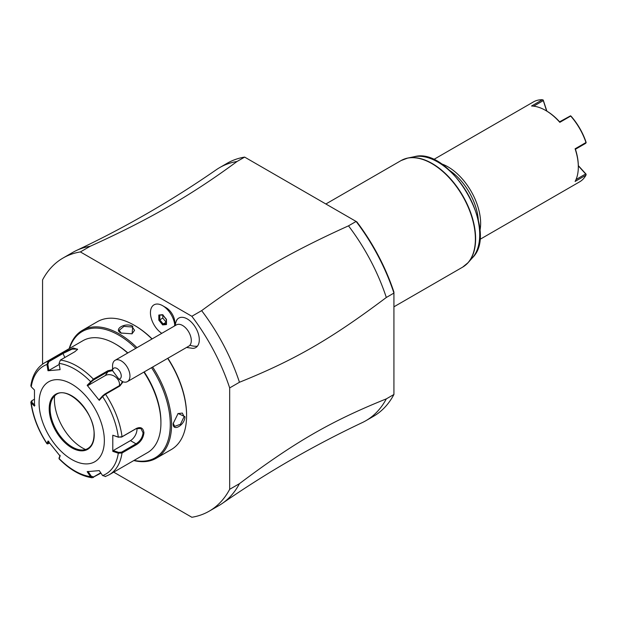 <?xml version="1.0" encoding="UTF-8"?>
<svg xmlns="http://www.w3.org/2000/svg" width="617" height="617" viewBox="0 0 617 617"><rect width="100%" height="100%" fill="white"/><g stroke="black" fill="none" stroke-linecap="round" stroke-linejoin="round"><path stroke-width="0.93" d="M113.705 472.152L191.848 517.27A146.152 84.382 -120 0 0 209.194 511.169A146.152 84.382 -120 0 0 229.671 489.312L229.671 387.916A146.152 84.382 -120 0 0 191.848 316.29L80.38 251.929A146.152 84.382 -120 0 0 63.042 258.029A146.152 84.382 -120 0 0 42.565 279.887L42.565 364.146M174.85 324.272L174.85 322.807A12.317 7.111 -120 0 0 166.143 307.713L162.649 305.7A17.261 9.965 -120 0 0 150.448 312.248A17.261 9.965 -120 0 0 161.77 333.342M186.565 347.456L192.866 348.366A17.021 9.826 -120 0 0 197.363 346.23A17.021 9.826 -120 0 0 193.823 324.966A17.021 9.826 -120 0 0 177.179 319.436A17.021 9.826 -120 0 0 176.616 320.223L174.758 325.036A17.261 9.965 -120 0 0 162.649 305.7M229.671 387.916L239.458 382.262A146.152 84.382 -120 0 0 201.643 310.636L191.848 316.29M239.458 382.262C294.671 360.027 331.105 338.995 386.319 297.479L393.931 293.075L393.931 394.479L386.319 398.875C331.121 421.095 294.656 442.142 239.458 483.659L229.671 489.312M209.194 511.169L218.981 505.516A146.152 84.382 -120 0 0 222.39 503.356A146.152 84.382 -120 0 0 239.458 483.659M80.38 251.929L90.175 246.283A146.152 84.382 -120 0 0 76.408 250.502A146.152 84.382 -120 0 0 72.829 252.376L63.042 258.029M76.408 250.502C125.259 227.442 171.881 200.525 216.274 169.752A146.152 84.382 60 0 1 219.691 167.593A146.152 84.382 60 0 1 237.028 161.492C191.185 195.304 148.736 219.814 90.175 246.283M237.028 161.492L244.64 157.096L356.881 221.896A144.617 83.496 -120 0 1 393.931 292.103L393.931 393.137M201.643 310.636C247.486 276.825 289.936 252.314 348.497 225.845L356.117 221.449L245.882 157.813M244.648 157.096A146.152 84.382 -120 0 0 227.303 163.196L219.691 167.593M386.319 398.875A146.152 84.382 60 0 1 365.835 420.732L373.455 416.336A146.152 84.382 -120 0 0 393.931 394.471M365.835 420.732A146.152 84.382 60 0 1 362.256 422.606C313.413 445.667 266.791 472.583 222.39 503.356M393.931 293.075A146.152 84.382 -120 0 0 356.117 221.449M348.497 225.845A146.152 84.382 60 0 1 386.319 297.479M478.345 220.215A44.617 25.76 -120 0 0 449.592 170.415M479.833 231.205A46.152 26.647 -120 0 0 480.635 223.377A46.152 26.647 -120 0 0 440.823 163.636M479.648 239.558L579.641 181.83A46.152 26.647 -120 0 0 585.98 175.166L575.098 181.444A46.152 26.647 -120 0 0 578.322 166.983A46.152 26.647 -120 0 0 578.322 166.976A46.152 26.647 -120 0 0 575.098 148.797L585.98 142.519A46.152 26.647 -120 0 0 570.702 116.058L559.82 122.336A46.152 26.647 -120 0 0 545.683 110.458A46.152 26.647 -120 0 0 531.546 106.008L542.428 99.73A46.152 26.647 -120 0 0 533.489 101.89L433.496 159.618M585.98 142.519L585.656 143.345L575.437 149.245L575.098 148.797M575.437 149.252A45.234 26.115 60 0 1 578.322 166.228L578.322 166.976M586.15 142.743L586.042 142.126A45.226 26.115 60 0 0 571.072 116.197L570.702 116.058M559.82 122.336L559.604 121.819L570.594 115.795M559.604 121.811A45.226 26.115 -120 0 0 546.338 110.829L545.683 110.458M542.428 99.73L543.299 100.602L533.666 106.163M543.199 99.977L546.886 111.153M578.314 165.595L586.042 174.117L585.98 175.166M576.023 179.539L585.656 173.971L586.15 174.372M578.322 165.865L585.656 173.971M543.299 100.602L546.647 111.014M174.758 325.036A13.952 8.052 -120 0 0 174.341 326.092M112.556 370.686L118.88 379.077A6.155 3.555 -120 0 0 121.063 374.396A6.155 3.555 -120 0 0 116.374 368.172A6.155 3.555 -120 0 0 112.556 370.686L112.549 365.927A12.309 7.103 60 0 1 113.952 361.261A12.309 7.103 60 0 1 115.101 360.289A12.309 7.103 60 0 1 126.732 366.305A12.309 7.103 60 0 1 128.552 380.635A12.309 7.103 60 0 1 127.41 381.607L188.748 346.191A12.309 7.103 -120 0 0 189.897 345.219A18.464 14.746 39.8 0 0 197.363 346.23M115.101 360.289L176.439 324.874A12.309 7.103 60 0 1 188.069 330.882A12.309 7.103 60 0 1 189.897 345.219M127.41 381.607A12.309 7.103 60 0 1 122.528 381.622L118.88 379.077M166.474 319.452L162.649 314.685L158.816 315.032L158.816 320.13L162.649 324.897L166.474 324.557L166.474 319.213M162.649 314.685L163.135 315.056L162.649 314.685M166.474 324.557L166.474 323.663M162.649 324.897L163.135 323.964L166.274 323.686M158.816 320.13L159.795 319.807L163.135 323.964L166.274 322.221M158.816 315.032L162.965 315.11M162.803 315.125L162.803 318.071L166.143 322.228M162.803 318.071L159.795 319.807L159.795 315.395M133.796 460.552A73.847 42.635 -120 0 0 156.286 458.223L171.295 449.554A73.847 42.635 -120 0 0 186.589 415.75L186.589 415.002A72.922 42.103 -120 0 0 167.847 358.261M152.114 338.918A72.922 42.103 -120 0 0 135.03 325.691L134.375 325.313A73.847 42.635 -120 0 0 97.455 321.658L82.439 330.319A73.847 42.635 -120 0 0 69.181 348.636M186.589 415.002L186.589 415.75A73.847 42.635 -120 0 0 167.662 358.369M151.975 339.003A73.847 42.635 -120 0 0 134.375 325.313M173.207 423.478L178.097 413.475L184.961 416.691C184.923 425.121 172.513 432.293 173.207 423.478M156.286 458.223A73.847 42.635 -120 0 0 171.58 424.419A73.847 42.635 -120 0 0 152.646 367.038M136.966 347.664A73.847 42.635 -120 0 0 82.439 330.319M132.74 326.254L132.1 333.805L120.994 333.033C113.011 329.231 125.428 322.066 132.74 326.254L132.308 327.01L134.56 330.342L131.984 333.851M134.12 460.367A72.922 42.103 -120 0 0 170.277 424.419A72.922 42.103 -120 0 0 151.535 367.678M135.802 348.343A72.922 42.103 -120 0 0 69.505 348.451M123.03 381.815L119.96 385.933L105.546 394.255L102.584 396.577A62.332 35.987 60 0 1 118.302 437.075L121.595 437.075L136.01 428.753L140.9 428.453L143.075 432.833C142.496 437.546 140.144 441.209 136.01 443.831L121.595 452.153L122.027 452.978L118.302 453.194L112.795 451.351L112.795 435.224L118.302 437.075L122.027 436.743L136.442 428.422C140.807 426.563 143.306 428.036 143.946 432.833C143.306 437.947 140.807 441.888 136.442 444.656L122.027 452.978A64.615 37.305 60 0 1 109.194 474.758L147.54 452.616A64.615 37.305 -120 0 0 160.921 423.038L160.921 421.781A63.073 36.418 -120 0 0 144.193 371.92M127.842 352.932A63.073 36.418 -120 0 0 116.32 344.533L115.232 343.9A64.615 37.305 -120 0 0 82.925 340.7L44.578 362.842A64.615 37.305 60 0 1 48.226 361.161L62.641 352.839L73.246 348.003L77.619 349.315L74.811 351.752L60.397 360.073L59.07 363.39L60.096 369.668L48.003 370.748L46.977 364.47L48.226 361.161L48.874 361.678L63.289 353.356L71.988 349.168L77.372 349.06L77.372 349.692M160.921 421.781L160.921 423.038A64.615 37.305 -120 0 0 143.877 372.097M127.642 353.047A64.615 37.305 -120 0 0 115.232 343.9M122.289 381.476L121.24 383.928L119.305 385.702L104.89 394.024L102.561 395.921L102.584 396.577L99.26 400.34L87.167 385.293L93.368 379.116L107.782 370.794L112.549 369.706M30.858 385.725L31.259 386.828L34.467 390.006L34.467 406.125L31.259 402.947L30.85 402.199L31.459 401.035M31.259 386.828A62.332 35.987 60 0 1 46.977 364.47L47.848 364.331L48.874 361.678M59.07 363.39A62.332 35.987 60 0 1 90.498 381.537L91.254 381.861L93.591 379.956L108.006 371.635L112.556 370.609M100.957 473.139L92.149 477.766L90.498 476.632L91.254 476.216L88.007 471.388M100.733 472.799L93.591 476.926L91.254 476.216M34.922 405.346L31.791 402.245L31.259 402.947A62.332 35.987 60 0 0 46.977 443.446L47.933 443.924L46.938 443.739L48.003 441.008L60.096 456.056L59.078 458.847M121.595 452.153L118.611 452.369L118.302 453.194A62.332 35.987 60 0 1 102.584 475.553L99.26 470.601L87.167 471.681L90.498 476.632A62.332 35.987 60 0 1 59.07 458.485L59.124 457.922M49.607 443.153L47.848 443.615L48.843 441.24M31.791 402.245L32.169 400.518L34.305 399.284M31.467 401.027L32.169 400.518M104.35 440.623A46.152 26.647 -120 0 0 71.719 384.098A46.152 26.647 -120 0 0 39.079 402.94A46.152 26.647 -120 0 0 71.719 459.464A46.152 26.647 -120 0 0 104.35 440.623M48.003 370.748L48.843 370.455L47.848 364.331M48.843 370.455L59.24 364.454M87.167 385.293L88.007 385.525L91.254 381.861M88.007 385.525L105.229 375.591A9.232 7.281 -144.9 0 1 115.117 376.694A9.232 7.281 -144.9 0 1 119.39 385.656M102.561 395.921L99.314 399.592L99.26 400.34M112.795 435.224L118.611 437.291M136.92 428.314A9.232 5.329 -60 0 1 130.457 440.623L113.243 450.564L118.611 452.369M112.795 451.351L113.243 450.564M102.584 475.553L105.546 476.432M60.15 455.307L59.147 457.675M50.124 408.747A31.236 18.032 -120 0 0 72.212 447.001A31.236 18.032 -120 0 0 80.087 449.87A31.236 18.032 -120 0 0 86.28 449.276C91.285 447.263 93.877 442.343 94.054 434.53C95.257 412.009 66.304 383.82 55.183 395.42A31.236 18.032 -120 0 0 51.573 400.487A31.236 18.032 -120 0 0 50.124 408.747M54.597 395.937A39.534 22.829 -120 0 0 82.377 447.911A39.534 22.829 -120 0 0 85.539 449.531M177.904 413.621L182.331 413.074L184.09 416.691L180.442 424.272L174.634 426.401L173.215 423.239M121.217 333.157L119.181 330.342L123.924 326.378L132.308 327.01M404.251 159.078A61.484 35.501 60 0 1 407.791 158.045A61.484 35.501 60 0 1 462.889 195.936A61.484 35.501 60 0 1 468.156 262.611L462.634 267.146A61.538 35.531 -120 0 0 475.383 238.972A61.538 35.531 -120 0 0 448.52 177.048A61.538 35.531 -120 0 0 401.096 160.559L325.869 203.988M401.096 160.559L407.791 158.045L414.208 156.733A59.371 34.274 -120 0 1 467.416 193.329A59.371 34.274 -120 0 1 472.499 257.705L468.156 262.611A61.484 35.501 60 0 1 465.488 265.156M175.313 325.529A18.464 14.746 -140.2 0 1 177.179 319.436M104.89 394.024L105.546 394.255A64.615 37.305 60 0 1 122.027 436.743L121.595 437.075M60.397 360.073A64.615 37.305 60 0 1 93.368 379.116L93.591 379.956M62.641 352.839L64.885 357.482M107.782 370.794L108.006 371.635L105.229 375.591M119.96 385.933L119.305 385.702M136.442 428.422L136.01 428.753M143.946 432.833L143.075 432.833M136.442 444.656L136.01 443.831L130.457 440.623M93.368 477.519L93.591 476.926M94.231 434.784A31.845 18.387 -120 0 0 71.719 395.782A31.845 18.387 -120 0 0 49.198 408.778A31.845 18.387 -120 0 0 71.719 447.78A31.845 18.387 -120 0 0 94.231 434.784M184.961 416.691L184.09 416.691M120.994 333.033L121.433 333.288M393.931 306.811L462.634 267.146M472.499 257.705C499.793 231.576 450.479 146.16 414.208 156.733M166.274 324.041L166.274 319.398L162.741 315.017M30.858 385.679C32.47 375.043 37.043 367.431 44.578 362.842M59.116 458.878C69.883 469.753 80.873 476.046 92.103 477.766M59.031 458.647L59.109 457.822M46.907 443.692C38.146 430.242 32.794 416.429 30.858 402.253M109.194 474.758L105.222 476.579"/></g></svg>
